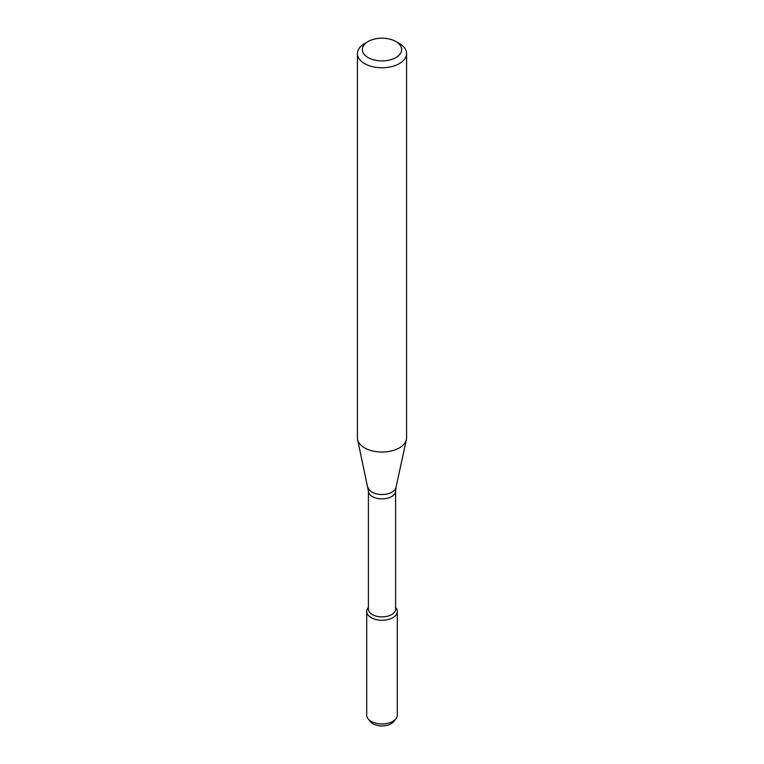 <?xml version="1.0" encoding="UTF-8"?>
<svg xmlns="http://www.w3.org/2000/svg" width="764" height="764" viewBox="0 0 764 764"><rect width="100%" height="100%" fill="white"/><g stroke="black" fill="none" stroke-linecap="round" stroke-linejoin="round"><path stroke-width="1.15" d="M397.299 611.429A15.299 8.834 180 0 0 395.599 607.39L395.962 607.829A15.299 8.834 180 0 1 392.811 617.675A15.299 8.834 180 0 1 373.329 618.706A15.299 8.834 180 0 1 368.038 607.829L368.401 607.361A15.299 8.834 180 0 0 366.701 611.429L366.701 715.114A15.299 8.834 180 0 0 368.038 718.723A15.299 8.834 180 0 0 392.811 721.359A15.299 8.834 180 0 0 395.962 718.723A15.299 8.834 180 0 0 397.299 715.114L397.299 611.429A15.299 8.834 180 0 1 392.811 617.675A15.299 8.834 180 0 1 376.146 619.594A15.299 8.834 180 0 1 366.701 611.429M368.401 491.032A13.599 7.85 180 0 0 376.795 498.281A13.599 7.85 180 0 0 391.617 496.581A13.599 7.85 180 0 0 395.599 491.032L395.599 609.032A13.599 7.85 180 0 1 391.617 614.59A13.599 7.85 180 0 1 376.795 616.29A13.599 7.85 180 0 1 368.401 609.032L368.401 491.032L357.619 439.625A24.582 14.191 180 0 1 357.418 437.858L357.418 53.566A24.582 14.191 180 0 1 364.619 43.529L368.095 41.523A19.663 11.355 180 0 1 395.905 41.523A19.663 11.355 180 0 1 395.905 57.577A19.663 11.355 180 0 1 368.095 57.577A19.663 11.355 180 0 1 368.095 41.523M395.905 41.523L399.381 43.529A24.582 14.191 180 0 1 406.582 53.566L406.582 437.858A24.582 14.191 180 0 1 406.381 439.625A24.582 14.191 180 0 1 399.381 447.885A24.582 14.191 180 0 1 374.035 451.276A24.582 14.191 180 0 1 357.619 439.625M406.582 53.566A24.582 14.191 180 0 1 399.381 63.603A24.582 14.191 180 0 1 372.593 66.678A24.582 14.191 180 0 1 357.418 53.566M395.962 718.723L393.804 721.502A12.931 7.468 180 0 1 391.139 723.737A12.931 7.468 180 0 1 370.196 721.502L368.038 718.723M395.599 491.032L395.991 487.403A14.096 8.137 180 0 1 391.97 492.14A14.096 8.137 180 0 1 377.426 494.079A14.096 8.137 180 0 1 368.009 487.403M395.991 487.403L406.381 439.625"/></g></svg>
